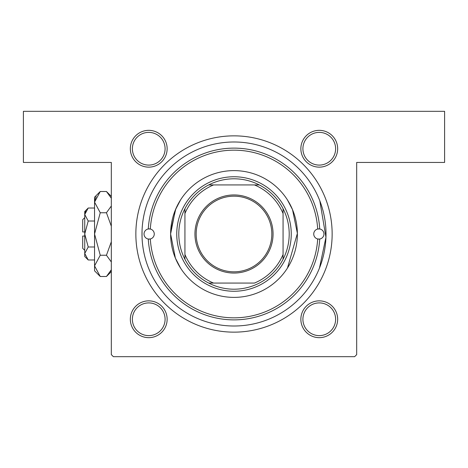 <?xml version="1.0" encoding="UTF-8"?>
<svg xmlns="http://www.w3.org/2000/svg" width="468" height="468" viewBox="0 0 468 468"><rect width="100%" height="100%" fill="white"/><g stroke="black" fill="none" stroke-linecap="round" stroke-linejoin="round"><path stroke-width="0.7" d="M287.469 268.041L297.379 233.403L292.529 209.664L287.451 199.935M170.68 231.11L175.792 208.909L180.549 199.935L175.371 209.904L170.615 233.982L175.389 258.125L180.549 268.065M148.736 130.338A18.404 18.404 0 0 1 167.14 148.736A18.404 18.404 0 0 1 148.736 167.14A18.404 18.404 0 0 1 130.338 148.736A18.404 18.404 0 0 1 148.736 130.338M148.736 165.093A16.357 16.357 0 0 0 165.093 148.736A16.357 16.357 0 0 0 148.736 132.38A16.357 16.357 0 0 0 132.38 148.736A16.357 16.357 0 0 0 148.736 165.093M319.264 130.338A18.404 18.404 0 0 1 337.662 148.736A18.404 18.404 0 0 1 319.264 167.14A18.404 18.404 0 0 1 300.86 148.736A18.404 18.404 0 0 1 319.264 130.338M319.264 165.093A16.357 16.357 0 0 0 335.62 148.736A16.357 16.357 0 0 0 319.264 132.38A16.357 16.357 0 0 0 302.907 148.736A16.357 16.357 0 0 0 319.264 165.093M319.264 300.86A18.404 18.404 0 0 1 337.662 319.264A18.404 18.404 0 0 1 319.264 337.662A18.404 18.404 0 0 1 300.86 319.264A18.404 18.404 0 0 1 319.264 300.86M319.264 335.62A16.357 16.357 0 0 0 335.62 319.264A16.357 16.357 0 0 0 319.264 302.907A16.357 16.357 0 0 0 302.907 319.264A16.357 16.357 0 0 0 319.264 335.62M148.736 300.86A18.404 18.404 0 0 1 167.14 319.264A18.404 18.404 0 0 1 148.736 337.662A18.404 18.404 0 0 1 130.338 319.264A18.404 18.404 0 0 1 148.736 300.86M148.736 335.62A16.357 16.357 0 0 0 165.093 319.264A16.357 16.357 0 0 0 148.736 302.907A16.357 16.357 0 0 0 132.38 319.264A16.357 16.357 0 0 0 148.736 335.62M234 135.855A98.145 98.145 0 0 1 332.145 234A98.145 98.145 0 0 1 234 332.145A98.145 98.145 0 0 1 135.855 234A98.145 98.145 0 0 1 234 135.855M319.82 200.825L325.95 237.264L319.48 268.041M23.4 111.32L444.6 111.32L444.6 162.437L356.68 162.437L356.68 354.633L354.633 356.68L113.367 356.68L111.32 354.633L111.32 162.437L23.4 162.437L23.4 111.32M142.038 236.89L142.038 231.11M150.316 238.978A5.113 5.113 0 0 0 150.316 229.022L148.274 228.963A85.878 85.878 0 0 1 234 148.122A85.878 85.878 0 0 1 319.726 228.963L317.684 229.022A83.831 83.831 0 0 0 234 150.169A83.831 83.831 0 0 0 150.316 229.022A5.113 5.113 0 0 0 144.033 234A5.113 5.113 0 0 0 148.274 239.037L150.316 238.978A5.113 5.113 0 0 1 148.274 239.037A85.878 85.878 0 0 0 234 319.878A85.878 85.878 0 0 0 319.726 239.037A5.113 5.113 0 0 0 319.726 228.963A5.113 5.113 0 0 0 313.741 234A5.113 5.113 0 0 0 317.684 238.978L319.726 239.037A5.113 5.113 0 0 1 317.684 238.978A83.831 83.831 0 0 1 234 317.83A83.831 83.831 0 0 1 150.316 238.978M170.615 234A63.385 63.385 0 0 0 234 297.385A63.385 63.385 0 0 0 297.385 234A63.385 63.385 0 0 0 234 170.615A63.385 63.385 0 0 0 170.615 234M326.009 234A92.009 92.009 0 0 0 234 141.991A92.009 92.009 0 0 0 141.991 234A92.009 92.009 0 0 0 234 326.009A92.009 92.009 0 0 0 326.009 234M273.055 234A39.055 39.055 0 0 1 234 273.055A39.055 39.055 0 0 1 194.945 234A39.055 39.055 0 0 1 234 194.945A39.055 39.055 0 0 1 273.055 234M196.174 234A37.826 37.826 0 0 0 234 271.826A37.826 37.826 0 0 0 271.826 234A37.826 37.826 0 0 0 234 196.174A37.826 37.826 0 0 0 196.174 234M289.206 234A55.206 55.206 0 0 0 283.07 208.71L283.07 213.554L283.07 208.71A55.206 55.206 0 0 0 208.71 184.93L213.554 184.93L208.71 184.93A55.206 55.206 0 0 0 184.93 259.29L184.93 254.446L184.93 259.29A55.206 55.206 0 0 0 208.71 283.07L254.446 283.07A53.159 53.159 0 0 0 283.07 254.446L283.07 213.554A53.159 53.159 0 0 0 254.446 184.93L213.554 184.93A53.159 53.159 0 0 0 184.93 213.554L184.93 254.446A53.159 53.159 0 0 0 213.554 283.07L208.71 283.07A55.206 55.206 0 0 0 283.07 259.29L283.07 254.446L283.07 259.29A55.206 55.206 0 0 0 289.206 234M176.752 234A57.248 57.248 0 0 1 234 176.752A57.248 57.248 0 0 1 291.248 234A57.248 57.248 0 0 1 234 291.248A57.248 57.248 0 0 1 176.752 234M184.93 208.71L184.93 213.554L184.93 208.71M259.29 184.93L254.446 184.93L259.29 184.93M84.737 250.357L82.696 248.315L82.696 236.047L84.737 236.047M88.218 208.032L84.737 211.507L84.737 256.493L88.218 259.968L84.737 253.48L88.218 246.987L84.737 234L88.218 221.013L84.737 214.519L88.218 208.032L94.554 208.032M88.218 221.013L94.554 221.013M85.708 211.185L84.813 213.624L85.697 211.203M88.218 259.968L94.554 259.968M88.218 246.987L94.554 246.987M110.565 271.311L111.32 269.773L106.447 276.5L100.246 276.5L94.554 270.802L94.554 197.198L100.246 191.5L106.447 191.5L111.32 198.227M100.246 276.5L94.554 265.871L100.246 255.247L94.554 234L100.246 212.753L94.554 202.129L100.246 191.5M100.246 212.753L106.447 212.753L111.32 226.202M111.32 206.025L106.447 212.753M96.127 196.689L94.671 200.661M94.554 265.871L94.671 267.339L94.554 265.871M100.246 255.247L106.447 255.247L111.32 261.975M111.32 241.804L106.447 255.247M84.737 231.952L82.696 231.952L82.696 219.685L84.737 217.643M111.32 271.621L106.447 276.5M111.32 196.379L106.447 191.5"/></g></svg>
